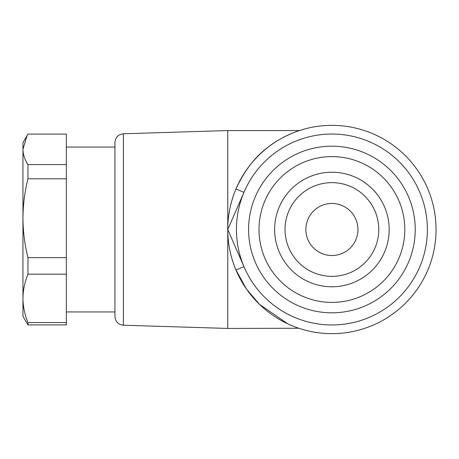 <?xml version="1.0" encoding="UTF-8"?>
<svg xmlns="http://www.w3.org/2000/svg" width="459" height="459" viewBox="0 0 459 459"><rect width="100%" height="100%" fill="white"/><g stroke="black" fill="none" stroke-linecap="round" stroke-linejoin="round"><path stroke-width="0.69" d="M287.759 323.825L259.524 304.38L246.529 289.153L235.972 270.018C230.498 256.851 227.762 243.345 227.762 229.5C227.762 215.655 230.498 202.149 235.972 188.982L243.964 192.355L227.762 229.5A104.141 104.141 0 0 1 235.972 188.982C244.561 170.272 255.514 156.158 268.825 146.639C280.432 137.172 298.04 130.821 299.388 130.563L227.762 130.563L227.762 229.5L243.964 266.645A95.466 95.466 0 0 0 390.196 305.103A95.466 95.466 0 0 0 390.196 153.897A95.466 95.466 0 0 0 243.964 266.645L235.972 270.018A104.141 104.141 0 0 1 227.762 229.5L227.762 328.437L298.832 328.254M248.594 229.5A83.314 83.314 0 0 0 373.563 301.655A83.314 83.314 0 0 0 373.563 157.345A83.314 83.314 0 0 0 248.594 229.5M404.809 229.5A72.901 72.901 0 0 1 331.909 302.401A72.901 72.901 0 0 1 259.008 229.5A72.901 72.901 0 0 1 331.909 156.599A72.901 72.901 0 0 1 404.809 229.5M274.631 229.5A57.277 57.277 0 0 0 360.544 279.106A57.277 57.277 0 0 0 360.544 179.894A57.277 57.277 0 0 0 274.631 229.5M123.356 325.224C118.227 324.588 115.421 321.696 114.945 316.549L114.945 142.451C115.421 137.304 118.227 134.412 123.356 133.776L123.356 325.224L227.762 328.437M357.945 229.5A26.037 26.037 0 0 1 318.89 252.048A26.037 26.037 0 0 1 318.89 206.952A26.037 26.037 0 0 1 357.945 229.5M378.773 229.5A46.864 46.864 0 0 1 331.909 276.364A46.864 46.864 0 0 1 285.045 229.5A46.864 46.864 0 0 1 331.909 182.636A46.864 46.864 0 0 1 378.773 229.5M235.972 188.982A104.141 104.141 0 0 1 395.497 147.023A104.141 104.141 0 0 1 395.497 311.977A104.141 104.141 0 0 1 235.972 270.018A104.141 104.141 0 0 0 395.497 311.977A104.141 104.141 0 0 0 395.497 147.023A104.141 104.141 0 0 0 235.972 188.982M27.959 257.637L27.959 274.172C24.717 282.119 23.048 290.186 22.95 298.373C23.048 306.56 24.717 314.627 27.959 322.568L27.959 324.903L22.95 316.285L22.95 218.209C23.048 231.548 24.717 244.693 27.959 257.637L66.343 257.637L66.343 178.775L27.959 178.775C24.717 191.724 23.048 204.863 22.95 218.209L22.95 142.715L27.087 135.548L22.95 149.336C23.048 154.488 24.717 159.566 27.959 164.569L66.343 164.569L66.343 134.097L27.959 134.097L27.087 135.548M27.959 324.903L66.343 324.903L66.343 274.172L27.959 274.172M66.343 274.172L66.343 257.637M27.959 164.569L27.959 178.775M66.343 178.775L66.343 164.569M27.959 322.568L66.343 322.568M123.356 133.776L227.762 130.563M66.343 311.948L114.945 311.948M66.343 147.052L114.945 147.052"/></g></svg>
